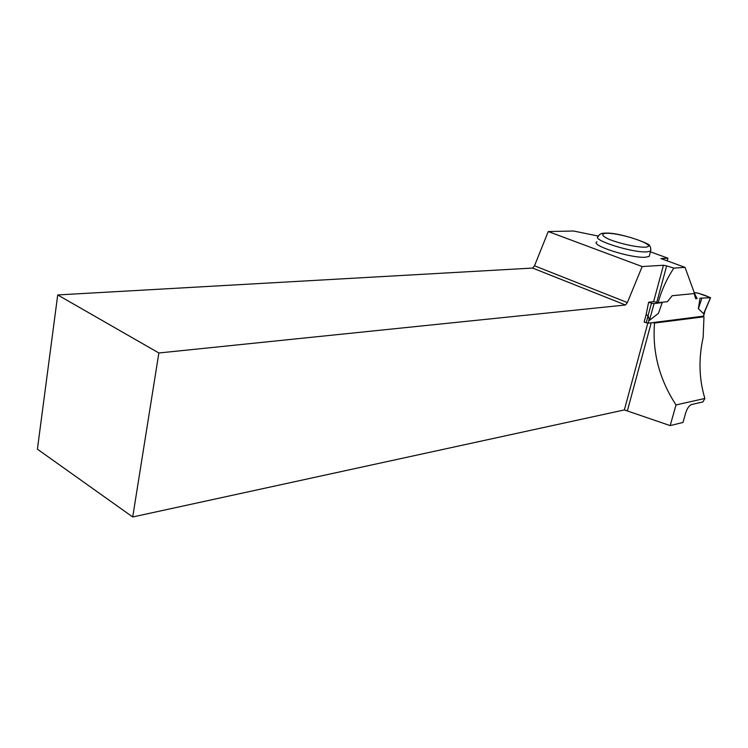 <?xml version="1.0" encoding="UTF-8"?>
<svg xmlns="http://www.w3.org/2000/svg" width="748" height="748" viewBox="0 0 748 748"><rect width="100%" height="100%" fill="white"/><g stroke="black" fill="none" stroke-linecap="round" stroke-linejoin="round"><path stroke-width="1.12" d="M646.244 322.865L648.049 315.506L646.094 314.786L644.131 322.079L648.161 323.201L703.634 316.114M710.591 297.676L697.697 293.01L694.2 292.739C697.276 292.244 708.618 296.638 710.329 297.76L700.016 298.162L698.37 308.728L703.588 313.739L710.478 297.741M704.85 311.262L703.588 313.739M710.329 297.76L700.016 298.162M695.92 298.714L697.08 298.592L694.742 293.889L695.631 298.62L694.191 293.571M653.883 303.669L651.48 303.202L653.883 303.669L662.279 302.51L658.418 313.375L649.432 320.396L648.077 315.516L651.48 303.202L648.638 302.183L653.602 301.678L663.448 265.25L642.177 266.559L627.376 302.566L534.511 265.792L532.623 268.065L57.718 294.946L37.4 449.174L132.705 516.98L158.866 352.981L57.718 294.946M698.37 308.728L701.848 298.377M667.216 260.865L667.936 258.191L660.923 258.565L685.037 267.363L694.574 293.534L672.172 295.722L667.384 301.687L658.165 302.641C661.503 290.355 666.739 278.836 673.855 268.102L666.646 265.895L656.791 302.248L653.602 301.678M685.037 267.363L673.855 268.102M702.699 316.329L703.98 316.787L703.148 337.395C698.445 358.722 699.015 379.068 704.868 398.45L676.014 404.939C659.399 379.479 652.228 352.186 654.519 323.061L652.967 322.594M703.98 316.787L654.519 323.061M132.705 516.98L624.365 409.923L670.18 425.612L682.98 422.452L685.692 412.952C687.075 408.52 689.03 405.706 691.545 404.518L702.933 401.919L704.868 398.45M646.094 314.786L648.638 302.183M158.866 352.981L625.45 304.988L627.376 302.566M624.365 409.923L647.796 323.201M627.469 410.502L651.218 322.818M663.448 265.25L666.646 265.895M670.18 425.612L676.014 404.939M656.791 302.248L658.165 302.641M667.936 258.191L650.405 251.824M649.582 254.918L649.189 256.414L645.468 257.228C630.985 258.453 589.452 245.101 596.979 241.782M642.177 266.559L548.247 231.543L573.566 231.02L598.494 236.106M534.511 265.792L548.247 231.543M625.45 304.988L532.623 268.065M694.742 293.889L694.219 293.665M703.466 316.236L704.551 312M648.161 323.201L649.264 318.695M654.07 303.651L649.432 320.396M650.882 249.449L650.601 251.094L646.889 251.87C632.415 253.002 590.808 239.715 598.316 236.508C599.129 234.124 601.56 233.002 605.618 233.133C619.783 232.179 652.892 244.643 649.414 245.774C650.554 246.531 650.956 248.308 650.601 251.094L649.189 256.414M606.319 233.283C600.934 233.787 601.607 235.695 608.339 238.995C618.559 243.334 636.445 247.354 644.776 247.186C660.652 246.503 622.224 232.778 606.319 233.283M703.616 316.189L704.934 311.056M704.158 312.888L710.553 297.732"/></g></svg>
